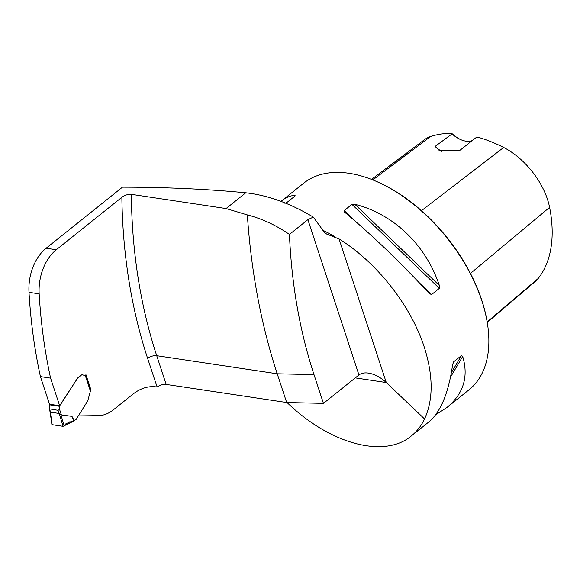 <?xml version="1.0" encoding="UTF-8"?>
<svg xmlns="http://www.w3.org/2000/svg" width="580" height="580" viewBox="0 0 580 580"><rect width="100%" height="100%" fill="white"/><g stroke="black" fill="none" stroke-linecap="round" stroke-linejoin="round"><path stroke-width="0.87" d="M51.881 424.451L50.097 411.807L49.104 408.791L58 410.307L59.588 409.451L59.849 405.601L77.618 378.182A1.262 0.863 -81.5 0 1 77.872 377.899L81.272 375.173A2.943 2.008 -81.5 0 1 82.534 374.789L82.461 374.774A2.943 2.008 98.5 0 0 81.193 375.166L77.792 377.885A1.262 0.863 98.5 0 0 77.546 378.167L59.667 405.753L50.583 378.131A422.972 288.927 98.5 0 1 39.165 293.85A42.006 28.688 98.5 0 1 56.296 249.755L121.872 197.294C124.787 195.155 127.941 194.169 131.348 194.336A424.234 289.782 98.5 0 0 156.723 355.692L166.163 384.424A6.721 2.914 -18.2 0 0 157.115 387.056L147.617 358.36A6.721 2.914 161.8 0 1 156.723 355.692L277.233 373.788L286.68 402.52L323.444 403.368L358.947 374.97C361.304 373.15 364.501 372.527 368.539 373.099C374.702 374.165 380.618 377.312 386.28 382.546L355.293 377.892M56.296 249.755L46.132 248.233L122.467 187.166C165.619 187.188 206.719 189.065 245.775 192.792C267.677 195.213 290.188 203.312 313.316 217.094L307.886 219.668L289.449 234.421C276.015 225.2 261.986 218.696 247.363 214.919L226.069 208.554L131.348 194.336M46.132 248.233A42.006 28.688 98.5 0 0 29 292.327A422.972 288.927 98.5 0 0 40.426 376.601L49.503 404.231L59.667 405.753M84.492 375.485A2.313 1.581 98.5 0 0 85.448 375.173L85.245 375.361A2.313 1.581 98.5 0 1 84.528 375.492A2.313 1.581 98.5 0 1 84.296 375.427L82.824 374.861A2.943 2.008 -81.5 0 0 82.534 374.789M90.603 390.659L91.038 390.144L85.978 374.745L85.448 375.173M157.049 387.041A54.607 37.301 -81.5 0 0 156.397 386.933A54.607 37.301 -81.5 0 0 132.922 394.19L113.354 409.842A42.006 28.688 -81.5 0 1 98.506 415.635L78.097 415.925M50.583 378.131L40.426 376.601M166.163 384.424L286.68 402.52M155.679 386.838L157.115 387.056M289.449 234.421C291.573 284.301 299.758 331.042 314.005 374.637L323.444 403.368M313.316 217.094L324.263 232.16L326.547 234.008L339.061 238.938C376.717 262.232 410.821 305.515 424.219 347C433.318 375.623 433.434 399.605 424.553 418.956C421.261 425.843 416.832 431.534 411.249 436.022C384.236 458.708 329.846 444.041 287.049 402.527M280.974 201.376L303.652 183.222A132.312 77.771 51.3 0 1 373.636 180.257A132.312 77.771 51.3 0 1 481.864 300.889A132.312 77.771 51.3 0 1 487.214 322.248A132.312 77.771 51.3 0 1 468.945 389.869L446.926 407.486L435.595 414.86M344.803 212.331L344.172 210.576L351.93 204.37L354.851 204.29C393.646 214.013 425.916 245.028 439.357 285.498L439.328 288.361L431.578 294.567L429.309 293.538C400.142 262.029 371.976 234.958 344.803 212.331L344.578 212.135M281.626 200.839C285.781 197.533 290.232 195.685 294.974 195.3L295.205 195.859L287.448 202.057L284.918 203.341M294.14 196.707L294.974 195.3L295.205 195.859M411.249 436.022L428.874 421.921C440.691 412.01 448.615 392.877 452.639 364.515L453.683 361.797L461.441 355.598L462.695 356.475C468.749 376.775 463.485 393.776 446.926 407.486M453.313 362.254L452.987 362.971M424.553 418.956L386.28 382.546L339.061 238.938M461.629 140.012A26.462 15.551 51.3 0 1 451.718 133.327L452.03 133.944L435.087 146.435L439.415 150.648L460.107 150.191L476.129 137.561L478.159 137.293A147.516 86.71 -128.7 0 1 503.665 147.472L421.471 210.67M451.718 133.327A147.516 86.71 -128.7 0 0 430.607 136.503A59.312 34.865 -128.7 0 0 424.429 139.7L371.504 179.409M373.636 180.257L374.549 180.634A131.051 77.031 51.3 0 1 481.748 300.121A131.051 77.031 51.3 0 1 487.048 321.269L487.214 322.248M487.236 322.407L535.405 281.365A59.312 34.865 -128.7 0 0 538.24 278.422A147.516 86.71 -128.7 0 0 549.601 207.364A59.312 34.865 -128.7 0 0 503.665 147.472M435.087 146.435A25.201 14.812 -128.7 0 0 441.59 151.278M452.03 133.944A25.201 14.812 -128.7 0 0 461.173 139.831A25.201 14.812 -128.7 0 0 472.374 140.527M91.038 390.144L90.545 390.072M247.363 214.919A424.234 242.085 91.3 0 0 277.233 373.788L314.005 374.637M90.204 390.021L90.415 391.087L87.826 400.577A1.262 0.863 -81.5 0 1 87.623 401.063L77.684 416.926A1.262 0.863 -81.5 0 1 77.452 417.498L76.553 418.89A3.154 2.153 -81.5 0 1 75.052 420.007A3.777 2.581 98.5 0 0 74.109 420.42L71.963 416.375L61.386 414.925L59.211 413.475L50.387 412.148L50.482 412.532M49.539 404.057L49.271 407.899L50.583 412.322M50.387 412.148L52.164 424.705L63.082 426.343L59.211 413.475M52.033 424.669L63.082 426.343L64.213 425.843L65.83 423.849L70.035 421.95L73.377 421.305L74.109 420.42M52.106 424.031L52.164 424.705M71.963 416.375L73.921 420.913M64.213 425.843L60.668 414.062M63.082 426.343L73.377 421.305M245.775 192.792L226.069 208.554M121.872 197.294A430.954 294.372 98.5 0 0 147.617 358.36M307.886 219.668L358.947 374.97M335.544 237.169A132.312 77.771 -128.7 0 0 322.821 230.26M430.607 136.503L372.81 179.923M549.601 207.364L470.46 273.426M538.24 278.422L487.157 321.929M439.357 285.498L354.851 204.29M439.328 288.361L351.93 204.37M431.578 294.567L418.774 282.264M354.67 220.668L344.172 210.576M451.37 372.679L461.441 355.598M450.515 377.13L462.695 356.475M39.165 293.85L29 292.327M59.08 413.598L58 410.307M59.588 409.451L61.386 414.925M90.415 391.087L85.245 375.361M69.614 421.907L70.448 422.03M49.322 404.782L59.639 406.326M326.177 233.805L326.547 234.001M90.647 390.398L85.601 375.042M70.514 422.044L69.578 421.907"/></g></svg>
